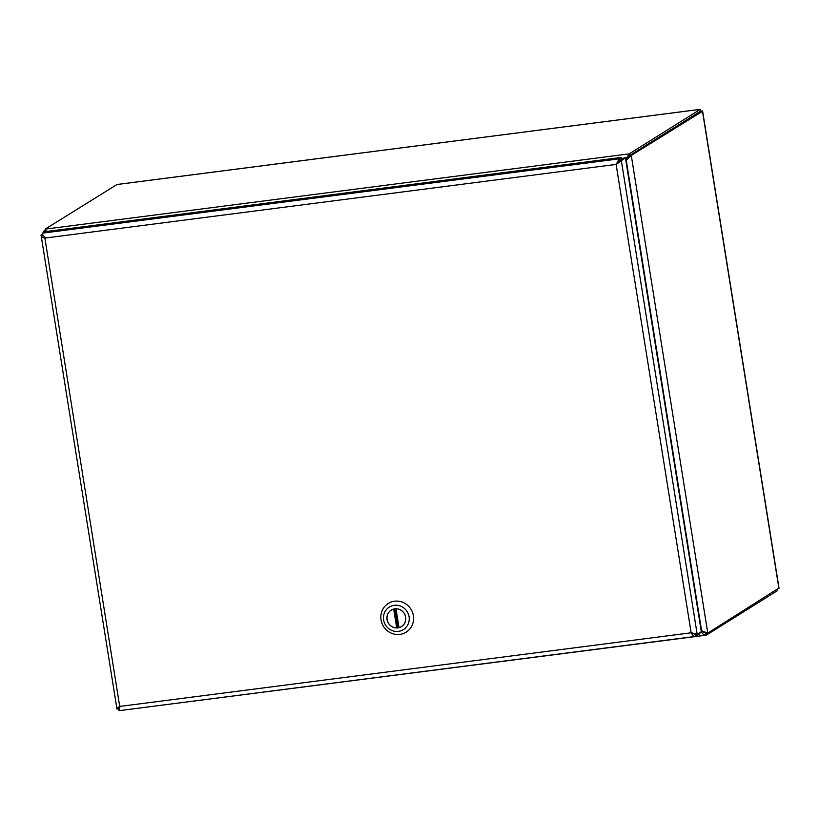 <?xml version="1.0" encoding="UTF-8"?>
<svg xmlns="http://www.w3.org/2000/svg" width="820" height="820" viewBox="0 0 820 820"><rect width="100%" height="100%" fill="white"/><g stroke="black" fill="none" stroke-linecap="round" stroke-linejoin="round"><path stroke-width="1.23" d="M701.12 631.666C702.75 634.27 704.482 635.428 706.327 635.131L777.473 590.615L777.309 589.611M122.241 710.274L705.938 635.213L705.702 633.419M700.259 109.367L629.237 153.863L625.506 159.592M46.658 231.476L45.172 229.128L117.004 184.52M116.317 184.613L700.382 109.347L700.669 111.12L629.524 155.636L625.711 159.633M45.336 230.133L43.706 231.148L46.453 231.496M625.865 160.628L631.277 155.431L702.637 111.223L779 587.96L707.793 633.112L701.141 630.59M701.633 630.959L626.213 160.136L626.931 159.572M43.706 231.148L43.808 232.347M778.938 588.596L702.422 110.915L700.69 111.141L629.545 155.656L626.654 159.869M629.545 155.656L631.277 155.431L707.793 633.112L706.061 633.337L703.662 631.574M45.551 231.619L45.438 230.922L45.449 231.629M706.082 633.327L701.233 631.154M45.459 230.902L45.172 229.128L629.237 153.863L629.524 155.636M625.414 157.819L623.682 158.045L619.561 160.617L616.261 164.389L619.53 160.607L621.826 159.172L621.539 157.399L44.823 231.711L42.527 233.146L619.243 158.834L616.127 164.482L625.414 157.819L701.325 631.738L697.195 634.311L691.147 632.794C692.572 635.428 694.099 636.607 695.729 636.341L699.86 633.757L699.696 632.753M621.539 157.399L619.243 158.834L619.53 160.607M43.706 235.719L44.874 238.087L119.73 706.491M616.261 164.389L44.874 238.087C42.076 237.462 40.805 236.488 41.061 235.166L116.973 709.085C116.409 708.541 117.383 707.65 119.894 706.409L691.147 632.794L616.127 164.482M120.325 706.133L119.31 708.48M45.305 237.82L42.825 234.92M42.691 234.151L41.061 235.166L42.794 234.94L42.968 236.047M42.783 235.514L42.794 234.94M118.541 708.49L116.973 709.085M119.628 707.844L118.726 708.88L119.084 710.673L695.391 636.412L695.493 634.536M119.084 710.673L119.894 706.409M691.578 632.527L695.155 634.618M693.31 633.265L695.462 634.536L697.195 634.311L621.293 160.402L619.561 160.617M381.023 619.889A16.902 16.215 58 0 1 388.249 603.469A16.902 16.215 58 0 1 410.963 609.198A16.902 16.215 58 0 1 406.187 632.128A16.902 16.215 58 0 1 381.023 619.889M409.077 616.701A13.284 12.741 58 0 1 398.438 631.369A13.284 12.741 58 0 1 383.627 619.981A13.284 12.741 58 0 1 394.266 605.314A13.284 12.741 58 0 1 409.077 616.701M387.04 619.541A9.717 9.327 -122 0 0 401.503 626.582A9.717 9.327 -122 0 0 404.25 613.391A9.717 9.327 -122 0 0 387.04 619.541M396.695 627.884L393.692 609.086A9.655 9.266 -122 0 0 396.695 627.884L397.854 627.167L394.912 608.799M399.012 627.587L395.998 608.788A9.655 9.266 58 0 1 399.012 627.587M397.854 627.167A9.655 9.266 -122 0 0 398.94 627.105M705.384 633.44L706.04 633.358M118.582 708.091L118.705 708.859M694.868 634.639L695.452 634.567M116.665 184.531L700.321 109.326M392.103 609.598L391.232 610.152M402.353 625.978L401.472 626.531"/></g></svg>
